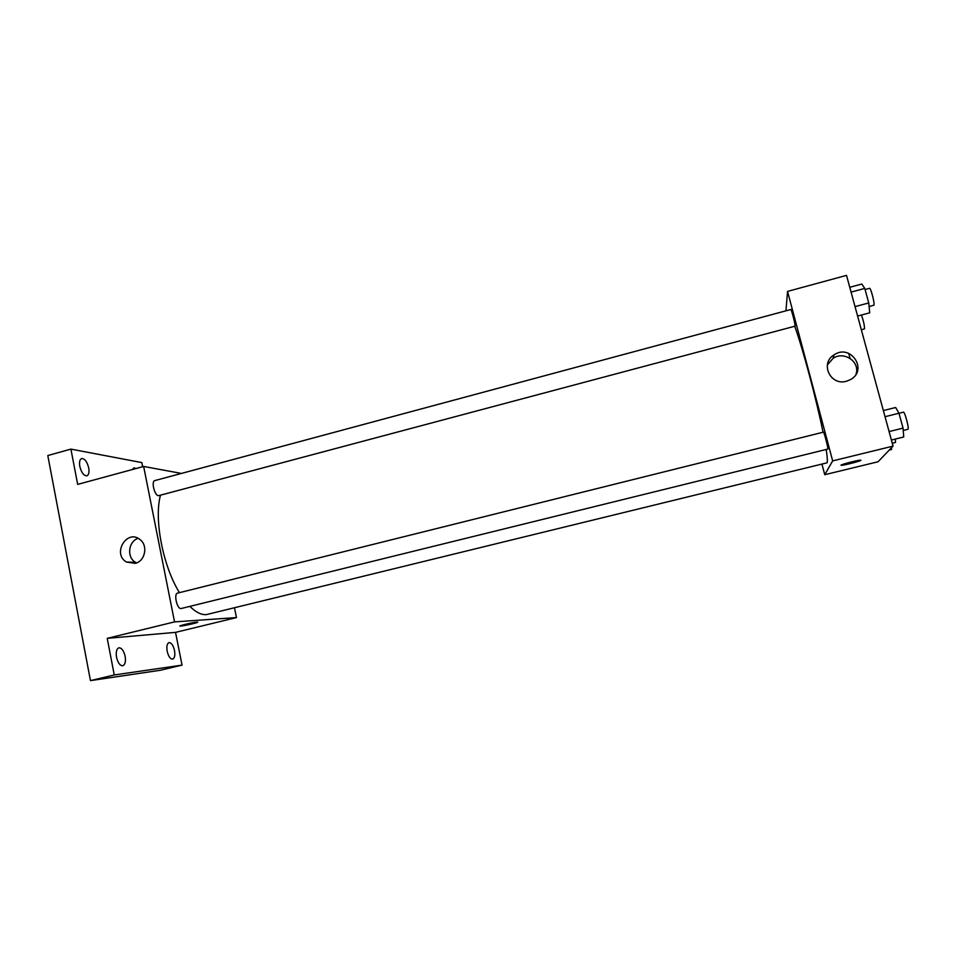 <?xml version="1.0" encoding="UTF-8"?>
<svg xmlns="http://www.w3.org/2000/svg" width="956" height="956" viewBox="0 0 956 956"><rect width="100%" height="100%" fill="white"/><g stroke="black" fill="none" stroke-linecap="round" stroke-linejoin="round"><path stroke-width="1.43" d="M234.495 607.92L236.467 617.576L175.534 632.37L182.046 665.125L160.477 670.24L90.462 680.624L47.8 455.546L70.911 449.117L141.811 462.585L142.635 466.731M174.494 650.427C175.259 655.29 174.649 658.194 172.666 659.138C170.299 659.126 168.471 656.509 167.181 651.287C166.428 646.423 167.037 643.519 169.009 642.599C171.387 642.623 173.215 645.228 174.494 650.427M125.128 656.258C125.917 661.516 125.14 664.671 122.798 665.746C120.026 665.77 117.935 662.95 116.536 657.274C115.76 652.016 116.524 648.861 118.855 647.81C121.639 647.798 123.73 650.606 125.128 656.258M175.534 632.37L107.227 638.357L114.254 674.96L90.462 680.624M182.046 665.125L114.254 674.96M236.467 617.576L174.542 621.89L107.227 638.357M174.542 621.89L143.651 466.456L77.675 484.393L70.911 449.117M135.166 563.359L126.455 562.044C111.912 553.823 126.933 528.692 139.946 539.519C148.335 545.446 145.169 561.303 135.166 563.359M88.717 467.914C89.422 472.324 88.788 474.953 86.829 475.825C83.758 475.777 81.415 472.646 79.802 466.432C79.109 462.023 79.73 459.394 81.678 458.533C84.761 458.593 87.104 461.724 88.717 467.914M132.49 469.492L133.924 467.866L136.015 468.536M189.874 606.379C195.729 612.163 201.178 614.923 206.221 614.648L827.036 462.824C827.657 461.629 827.382 457.171 826.199 449.475M160.465 495.292C153.868 519.096 162.938 566.227 179.453 592.636M143.651 466.456L181.449 473.423M158.469 495.698L795.105 326.151C795.464 324.717 791.353 308.872 790.803 309.517L154.836 480.581C151.036 481.167 154.49 495.543 158.469 495.698M823.367 432.124C824.012 431.491 828.637 449.332 827.777 449.081L181.27 608.494C177.23 609.916 173.371 593.736 177.601 593.102L823.319 432.172M196.852 622.141L197.211 622.117C201.095 621.974 183.468 626.12 180.373 626.072C176.633 626.24 192.837 622.356 196.852 622.141M197.641 622.201C198.167 622.715 182.954 626.12 180.373 626.072L180.373 626.072M136.577 562.905L135.489 562.319C126.515 557.408 128.307 541.311 138.142 538.359M794.783 326.378C802.813 348.593 816.555 400.026 823.032 432.208M821.981 464.269L824.753 474.714L832.664 460.9L787.541 291.413L785.952 310.82M848.725 353.373L850.063 358.357M787.541 291.413L846.514 275.376L893.047 446.117L878.062 461.76L824.753 474.714M893.047 446.117L832.664 460.9M846.442 381.241C830.31 386.14 819.698 363.125 834.158 354.807C850.721 343.347 868.418 370.103 850.458 379.616L846.442 381.241M860.938 460.254L860.914 460.314C860.639 461.115 844.447 465.273 841.627 465.273C837.086 465.572 856.791 460.218 860.424 460.171L860.914 460.314C860.639 461.115 844.447 465.273 841.615 465.273L841.627 465.273M827.358 364.989L833.046 358.38C843.993 350.637 860.388 361.87 856.014 374.226M891.386 440.023L903.731 436.988L903.05 428.121L898.975 413.231L895.653 407.495L883.368 410.578M903.05 428.121L889.092 431.574M898.975 413.231L885.029 416.708M898.987 413.267L903.444 412.156C904.699 411.355 909.299 428.503 908.021 429.268L903.229 430.475M857.592 316.042L869.721 312.827L868.753 302.956L864.774 288.425L861.834 284.04L849.765 287.302M868.753 302.956L855.023 306.613M864.774 288.425L851.067 292.118M865.072 289.537L869.554 288.33C870.713 287.517 874.907 303.542 873.951 305.155L869.112 306.589M889.283 450.049L891.578 449.487L891.434 447.814M895.342 439.055L895.497 442.437L892.271 443.249M861.464 315.014C863.543 321.001 864.559 325.614 864.499 328.852L861.344 329.796M135.489 562.319L126.455 562.044M833.046 358.38L834.158 354.807"/></g></svg>
